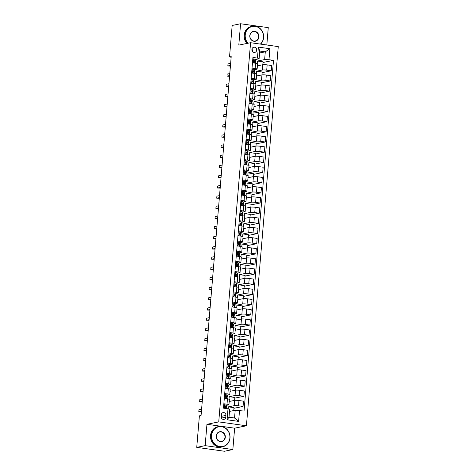 <?xml version="1.0" encoding="UTF-8"?>
<svg xmlns="http://www.w3.org/2000/svg" width="475" height="475" viewBox="0 0 475 475"><rect width="100%" height="100%" fill="white"/><g stroke="black" fill="none" stroke-linecap="round" stroke-linejoin="round"><path stroke-width="0.71" d="M251.898 49.489A2.636 2.393 78.5 0 0 254.814 52.404A2.636 2.393 78.5 0 0 256.684 50.16A2.636 2.393 78.5 0 0 253.763 47.239A2.636 2.393 78.5 0 0 251.898 49.489M252.421 51.395A2.636 2.393 78.5 0 0 251.952 49.109M266.813 44.994L268.268 27.639L240.588 23.75L232.168 25.46L229.526 56.994L231.159 57.22M246.418 425.784L278.255 46.603L250.574 42.714L218.732 421.895L246.418 425.784L234.638 428.177L206.952 424.294L205.158 445.651L232.845 449.54L234.638 428.177M232.845 449.54L224.426 451.25L196.745 447.361L205.158 445.651M196.745 447.361L199.393 415.833L201.073 415.488L231.206 56.65L229.526 56.994M225.785 417.204L225.94 415.417A2.553 2.322 78.5 0 0 223.107 412.591A2.553 2.322 78.5 0 0 221.297 414.764L221.148 416.557A2.553 2.322 78.5 0 0 223.974 419.383A2.553 2.322 78.5 0 0 225.785 417.204L221.582 418.059L221.73 416.272A2.553 2.322 78.5 0 0 221.32 414.568M239.531 410.412L238.61 421.396L227.086 419.775L228.006 408.791L229.657 409.486L229.003 417.216L234.543 417.994L235.19 410.263L244.055 411.047L273.505 60.343L263.002 62.48M259.593 52.992L265.288 51.828L259.754 51.051L259.107 58.781L257.456 58.087L252.932 57.451L223.482 408.156L228.006 408.791M257.456 58.087L258.382 47.102L269.901 48.723L268.981 59.708L273.505 60.343M240.588 23.75L238.794 45.107L250.574 42.714M206.952 424.294L218.732 421.895M259.107 58.781L255.413 59.535M252.035 68.103L255.188 68.548A3.295 0.422 4.8 0 1 257.123 69.095A3.295 0.422 4.8 0 1 256.838 69.243L254.558 69.706M251.18 78.274L254.333 78.719A3.295 0.422 4.8 0 1 256.268 79.266A3.295 0.422 4.8 0 1 255.983 79.414L253.703 79.877M250.325 88.445L253.484 88.89A3.295 0.422 4.8 0 1 255.419 89.437A3.295 0.422 4.8 0 1 255.128 89.585L252.848 90.048M249.476 98.616L252.629 99.061A3.295 0.422 4.8 0 1 254.564 99.607A3.295 0.422 4.8 0 1 254.273 99.756L251.999 100.219M248.621 108.787L251.774 109.232A3.295 0.422 4.8 0 1 253.709 109.784A3.295 0.422 4.8 0 1 253.418 109.927L251.144 110.39M247.766 118.958L250.919 119.403A3.295 0.422 4.8 0 1 252.854 119.955A3.295 0.422 4.8 0 1 252.563 120.098L250.289 120.561M246.911 129.135L250.064 129.574A3.295 0.422 4.8 0 1 251.999 130.126A3.295 0.422 4.8 0 1 251.714 130.269L249.434 130.732M246.056 139.306L249.209 139.745A3.295 0.422 4.8 0 1 251.144 140.297A3.295 0.422 4.8 0 1 250.859 140.44L248.579 140.903M245.201 149.477L248.36 149.916A3.295 0.422 4.8 0 1 250.289 150.468A3.295 0.422 4.8 0 1 250.004 150.611L247.724 151.074M244.352 159.648L247.505 160.087A3.295 0.422 4.8 0 1 249.44 160.639A3.295 0.422 4.8 0 1 249.149 160.782L246.869 161.245M243.497 169.818L246.65 170.258A3.295 0.422 4.8 0 1 248.585 170.81A3.295 0.422 4.8 0 1 248.294 170.953L246.02 171.416M242.642 179.989L245.795 180.429A3.295 0.422 4.8 0 1 247.73 180.981A3.295 0.422 4.8 0 1 247.439 181.123L245.165 181.587M241.787 190.16L244.94 190.6A3.295 0.422 4.8 0 1 246.875 191.152A3.295 0.422 4.8 0 1 246.584 191.294L244.31 191.757M240.932 200.331L244.085 200.771A3.295 0.422 4.8 0 1 246.02 201.323A3.295 0.422 4.8 0 1 245.735 201.465L243.455 201.928M240.077 210.502L243.23 210.942A3.295 0.422 4.8 0 1 245.165 211.494A3.295 0.422 4.8 0 1 244.88 211.636L242.6 212.099M239.222 220.673L242.381 221.112A3.295 0.422 4.8 0 1 244.316 221.665A3.295 0.422 4.8 0 1 244.025 221.807L241.745 222.27M238.373 230.844L241.526 231.289A3.295 0.422 4.8 0 1 243.461 231.836A3.295 0.422 4.8 0 1 243.17 231.978L240.89 232.441M237.518 241.015L240.671 241.46A3.295 0.422 4.8 0 1 242.606 242.007A3.295 0.422 4.8 0 1 242.315 242.149L240.041 242.612M236.663 251.186L239.816 251.631A3.295 0.422 4.8 0 1 241.751 252.178A3.295 0.422 4.8 0 1 241.46 252.326L239.186 252.783M235.808 261.357L238.961 261.802A3.295 0.422 4.8 0 1 240.896 262.348A3.295 0.422 4.8 0 1 240.611 262.497L238.331 262.96M234.953 271.528L238.106 271.973A3.295 0.422 4.8 0 1 240.041 272.519A3.295 0.422 4.8 0 1 239.756 272.668L237.476 273.131M234.098 281.699L237.251 282.144A3.295 0.422 4.8 0 1 239.186 282.69A3.295 0.422 4.8 0 1 238.901 282.839L236.621 283.302M233.249 291.87L236.402 292.315A3.295 0.422 4.8 0 1 238.337 292.861A3.295 0.422 4.8 0 1 238.046 293.01L235.766 293.473M232.394 302.041L235.547 302.486A3.295 0.422 4.8 0 1 237.482 303.032A3.295 0.422 4.8 0 1 237.191 303.181L234.917 303.644M231.539 312.212L234.692 312.657A3.295 0.422 4.8 0 1 236.627 313.203A3.295 0.422 4.8 0 1 236.336 313.352L234.062 313.815M230.684 322.383L233.837 322.828A3.295 0.422 4.8 0 1 235.772 323.374A3.295 0.422 4.8 0 1 235.481 323.522L233.207 323.986M229.829 332.553L232.982 332.999A3.295 0.422 4.8 0 1 234.917 333.545A3.295 0.422 4.8 0 1 234.632 333.693L232.352 334.157M228.974 342.724L232.127 343.17A3.295 0.422 4.8 0 1 234.062 343.716A3.295 0.422 4.8 0 1 233.777 343.864L231.497 344.327M228.119 352.895L231.277 353.341A3.295 0.422 4.8 0 1 233.213 353.893A3.295 0.422 4.8 0 1 232.922 354.035L230.642 354.498M227.27 363.066L230.422 363.512A3.295 0.422 4.8 0 1 232.358 364.064A3.295 0.422 4.8 0 1 232.067 364.206L229.787 364.669M226.415 373.243L229.567 373.683A3.295 0.422 4.8 0 1 231.503 374.235A3.295 0.422 4.8 0 1 231.212 374.377L228.938 374.84M225.56 383.414L228.713 383.853A3.295 0.422 4.8 0 1 230.648 384.406A3.295 0.422 4.8 0 1 230.357 384.548L228.083 385.011M224.705 393.585L227.857 394.024A3.295 0.422 4.8 0 1 229.793 394.577A3.295 0.422 4.8 0 1 229.502 394.719L227.228 395.182M223.85 403.756L227.002 404.195A3.295 0.422 4.8 0 1 228.938 404.747A3.295 0.422 4.8 0 1 228.653 404.89L226.373 405.353M229.49 411.421L235.19 410.263M228.196 408.868L228.368 406.855L234.187 405.668A3.295 0.422 4.8 0 1 238.527 405.816L243.052 406.452L233.961 408.298M229.211 401.482L234.632 400.378A3.295 0.422 4.8 0 1 238.973 400.526L243.497 401.161L243.052 406.452M229.003 399.226L229.217 396.678L235.042 395.497A3.295 0.422 4.8 0 1 239.382 395.645L243.907 396.281L234.816 398.127M230.066 391.311L235.487 390.207A3.295 0.422 4.8 0 1 239.828 390.355L244.352 390.99L243.907 396.281M229.858 389.055L230.072 386.508L235.897 385.326A3.295 0.422 4.8 0 1 240.237 385.474L244.762 386.11L235.665 387.956M230.921 381.14L236.342 380.036A3.295 0.422 4.8 0 1 240.683 380.184L245.207 380.819L244.762 386.11M230.713 378.884L230.927 376.337L236.752 375.155A3.295 0.422 4.8 0 1 241.092 375.303L245.617 375.939L236.52 377.785M231.776 370.969L237.197 369.865A3.295 0.422 4.8 0 1 241.532 370.013L246.062 370.648L245.617 375.939M231.568 368.713L231.782 366.166L237.607 364.984A3.295 0.422 4.8 0 1 241.941 365.133L246.472 365.768L237.375 367.614M232.631 360.798L238.046 359.694A3.295 0.422 4.8 0 1 242.387 359.842L246.917 360.478L246.472 365.768M232.423 358.542L232.637 355.995L238.456 354.813A3.295 0.422 4.8 0 1 242.796 354.962L247.327 355.597L238.23 357.443M233.486 350.627L238.901 349.523A3.295 0.422 4.8 0 1 243.242 349.671L247.766 350.307L247.327 355.597M233.278 348.371L233.492 345.824L239.311 344.642A3.295 0.422 4.8 0 1 243.651 344.791L248.182 345.426L239.085 347.272M234.341 340.456L239.756 339.352A3.295 0.422 4.8 0 1 244.097 339.5L248.621 340.136L248.182 345.426M234.127 338.2L234.341 335.653L240.166 334.471A3.295 0.422 4.8 0 1 244.506 334.62L249.031 335.255L239.94 337.102M235.19 330.285L240.611 329.181A3.295 0.422 4.8 0 1 244.952 329.329L249.476 329.965L249.031 335.255M234.982 328.029L235.196 325.482L241.021 324.3A3.295 0.422 4.8 0 1 245.361 324.443L249.886 325.084L240.789 326.931M236.045 320.114L241.466 319.01A3.295 0.422 4.8 0 1 245.807 319.158L250.331 319.794L249.886 325.084M235.838 317.852L236.051 315.311L241.876 314.129A3.295 0.422 4.8 0 1 246.216 314.272L250.741 314.907L241.644 316.76M236.9 309.938L242.321 308.839A3.295 0.422 4.8 0 1 246.656 308.988L251.186 309.623L250.741 314.907M236.692 307.681L236.906 305.14L242.731 303.958A3.295 0.422 4.8 0 1 247.071 304.101L251.596 304.736L242.499 306.589M237.755 299.767L243.17 298.668A3.295 0.422 4.8 0 1 247.511 298.817L252.041 299.452L251.596 304.736M237.547 297.51L237.761 294.969L243.586 293.788A3.295 0.422 4.8 0 1 247.92 293.93L252.451 294.565L243.354 296.418M238.61 289.596L244.025 288.497A3.295 0.422 4.8 0 1 248.366 288.646L252.896 289.281L252.451 294.565M238.402 287.339L238.616 284.798L244.435 283.617A3.295 0.422 4.8 0 1 248.775 283.759L253.306 284.394L244.209 286.247M239.465 279.425L244.88 278.326A3.295 0.422 4.8 0 1 249.221 278.475L253.745 279.11L253.306 284.394M239.257 277.168L239.471 274.627L245.29 273.446A3.295 0.422 4.8 0 1 249.63 273.588L254.155 274.223L245.064 276.076M240.314 269.254L245.735 268.155A3.295 0.422 4.8 0 1 250.076 268.298L254.6 268.939L254.155 274.223M240.107 266.998L240.32 264.456L246.145 263.275A3.295 0.422 4.8 0 1 250.485 263.417L255.01 264.053L245.919 265.905M241.169 259.083L246.59 257.984A3.295 0.422 4.8 0 1 250.931 258.127L255.455 258.768L255.01 264.053M240.962 256.827L241.175 254.285L247 253.098A3.295 0.422 4.8 0 1 251.34 253.246L255.865 253.882L246.768 255.734M242.024 248.912L247.445 247.813A3.295 0.422 4.8 0 1 251.786 247.956L256.31 248.591L255.865 253.882M241.817 246.656L242.03 244.114L247.855 242.927A3.295 0.422 4.8 0 1 252.195 243.075L256.72 243.711L247.623 245.563M242.879 238.741L248.3 237.643A3.295 0.422 4.8 0 1 252.635 237.785L257.165 238.42L256.72 243.711M242.672 236.485L242.885 233.943L248.71 232.756A3.295 0.422 4.8 0 1 253.044 232.904L257.575 233.54L248.478 235.392M243.734 228.57L249.149 227.472A3.295 0.422 4.8 0 1 253.49 227.614L258.02 228.249L257.575 233.54M243.527 226.314L243.74 223.773L249.559 222.585A3.295 0.422 4.8 0 1 253.899 222.733L258.43 223.369L249.333 225.221M244.589 218.399L250.004 217.301A3.295 0.422 4.8 0 1 254.345 217.443L258.875 218.078L258.43 223.369M244.382 216.143L244.595 213.602L250.414 212.414A3.295 0.422 4.8 0 1 254.754 212.562L259.285 213.198L250.188 215.05M245.444 208.228L250.859 207.13A3.295 0.422 4.8 0 1 255.2 207.272L259.724 207.908L259.285 213.198M245.237 205.972L245.444 203.431L251.269 202.243A3.295 0.422 4.8 0 1 255.609 202.392L260.134 203.027L251.043 204.873M246.293 198.057L251.714 196.953A3.295 0.422 4.8 0 1 256.055 197.101L260.579 197.737L260.134 203.027M246.086 195.801L246.299 193.26L252.124 192.072A3.295 0.422 4.8 0 1 256.464 192.221L260.989 192.856L251.898 194.703M247.148 187.886L252.569 186.782A3.295 0.422 4.8 0 1 256.91 186.93L261.434 187.566L260.989 192.856M246.941 185.63L247.154 183.089L252.979 181.901A3.295 0.422 4.8 0 1 257.319 182.05L261.844 182.685L252.748 184.532M248.003 177.715L253.424 176.611A3.295 0.422 4.8 0 1 257.759 176.759L262.289 177.395L261.844 182.685M247.796 175.459L248.009 172.918L253.834 171.73A3.295 0.422 4.8 0 1 258.174 171.879L262.699 172.514L253.602 174.361M248.858 167.544L254.279 166.44A3.295 0.422 4.8 0 1 258.614 166.588L263.144 167.224L262.699 172.514M248.651 165.288L248.864 162.741L254.689 161.559A3.295 0.422 4.8 0 1 259.023 161.708L263.554 162.343L254.458 164.19M249.713 157.373L255.128 156.269A3.295 0.422 4.8 0 1 259.469 156.417L263.999 157.053L263.554 162.343M249.506 155.117L249.719 152.57L255.538 151.388A3.295 0.422 4.8 0 1 259.878 151.537L264.409 152.172L255.312 154.019M250.568 147.202L255.983 146.098A3.295 0.422 4.8 0 1 260.324 146.247L264.848 146.882L264.409 152.172M250.361 144.946L250.574 142.399L256.393 141.218A3.295 0.422 4.8 0 1 260.733 141.366L265.264 142.001L256.168 143.848M251.417 137.032L256.838 135.927A3.295 0.422 4.8 0 1 261.179 136.076L265.703 136.711L265.264 142.001M251.21 134.775L251.423 132.228L257.248 131.047A3.295 0.422 4.8 0 1 261.588 131.195L266.113 131.83L257.022 133.677M252.273 126.861L257.693 125.756A3.295 0.422 4.8 0 1 262.034 125.905L266.558 126.54L266.113 131.83M252.065 124.604L252.278 122.057L258.103 120.876A3.295 0.422 4.8 0 1 262.443 121.024L266.968 121.659L257.872 123.506M253.127 116.69L258.548 115.585A3.295 0.422 4.8 0 1 262.889 115.734L267.413 116.369L266.968 121.659M252.92 114.433L253.133 111.886L258.958 110.705A3.295 0.422 4.8 0 1 263.298 110.853L267.823 111.488L258.727 113.335M253.982 106.519L259.403 105.414A3.295 0.422 4.8 0 1 263.738 105.563L268.268 106.198L267.823 111.488M253.775 104.263L253.988 101.715L259.813 100.534A3.295 0.422 4.8 0 1 264.147 100.682L268.678 101.317L259.582 103.164M254.838 96.348L260.252 95.243A3.295 0.422 4.8 0 1 264.593 95.392L269.123 96.027L268.678 101.317M254.63 94.092L254.843 91.544L260.662 90.363A3.295 0.422 4.8 0 1 265.002 90.505L269.533 91.147L260.437 92.993M255.692 86.177L261.108 85.073A3.295 0.422 4.8 0 1 265.448 85.221L269.978 85.856L269.533 91.147M255.485 83.921L255.698 81.373L261.517 80.192A3.295 0.422 4.8 0 1 265.858 80.334L270.388 80.976L261.292 82.822M256.548 76.006L261.962 74.902A3.295 0.422 4.8 0 1 266.303 75.05L270.827 75.685L270.388 80.976M256.34 73.744L256.553 71.203L262.372 70.021A3.295 0.422 4.8 0 1 266.712 70.163L271.237 70.799L262.147 72.651M257.397 65.829L262.817 64.731A3.295 0.422 4.8 0 1 267.158 64.879L271.682 65.514L271.237 70.799M257.189 63.573L257.402 61.032L264.64 59.559L265.288 51.828L269.901 48.723M233.771 410.554L234.015 407.645L228.368 406.855M224.295 398.466L227.448 398.905A3.295 0.422 4.8 0 1 229.383 399.457L228.938 404.747M234.626 400.383L234.87 397.474L229.217 396.678M235.042 395.497L235.725 387.303L230.072 386.508M225.15 388.295L228.303 388.734A3.295 0.422 4.8 0 1 230.238 389.286L229.793 394.577M235.897 385.326L236.58 377.132L230.927 376.337M226.005 378.124L229.158 378.563A3.295 0.422 4.8 0 1 231.093 379.115L230.648 384.406M237.185 369.865L237.429 366.961L231.782 366.166M226.86 367.953L230.013 368.392A3.295 0.422 4.8 0 1 231.948 368.944L231.503 374.235M237.607 364.984L238.284 356.79L232.637 355.995M227.709 357.782L230.868 358.221A3.295 0.422 4.8 0 1 232.797 358.773L232.358 364.064M238.456 354.813L239.139 346.619L233.492 345.824M228.564 347.611L231.717 348.05A3.295 0.422 4.8 0 1 233.652 348.603L233.213 353.893M239.311 344.642L239.994 336.448L234.341 335.653M229.419 337.44L232.572 337.879A3.295 0.422 4.8 0 1 234.507 338.432L234.062 343.716M240.166 334.471L240.849 326.277L235.196 325.482M230.274 327.269L233.427 327.708A3.295 0.422 4.8 0 1 235.362 328.261L234.917 333.545M241.454 319.01L241.704 316.107L236.051 315.311M231.129 317.098L234.282 317.537A3.295 0.422 4.8 0 1 236.217 318.09L235.772 323.374M241.876 314.129L242.553 305.936L236.906 305.14M231.984 306.921L235.137 307.367A3.295 0.422 4.8 0 1 237.072 307.919L236.627 313.203M242.731 303.958L243.408 295.765L237.761 294.969M232.833 296.75L235.992 297.196A3.295 0.422 4.8 0 1 237.928 297.748L237.482 303.032M243.586 293.788L244.263 285.594L238.616 284.798M233.688 286.579L236.841 287.025A3.295 0.422 4.8 0 1 238.777 287.577L238.337 292.861M244.874 278.326L245.118 275.423L239.471 274.627M234.543 276.408L237.696 276.854A3.295 0.422 4.8 0 1 239.632 277.4L239.186 282.69M245.29 273.446L245.973 265.252L240.32 264.456M235.398 266.238L238.551 266.683A3.295 0.422 4.8 0 1 240.487 267.229L240.041 272.519M246.145 263.275L246.828 255.075L241.175 254.285M236.253 256.067L239.406 256.512A3.295 0.422 4.8 0 1 241.342 257.058L240.896 262.348M247 253.098L247.683 244.904L242.03 244.114M237.108 245.896L240.261 246.341A3.295 0.422 4.8 0 1 242.197 246.887L241.751 252.178M248.288 237.643L248.532 234.733L242.885 233.943M237.963 235.725L241.116 236.17A3.295 0.422 4.8 0 1 243.052 236.716L242.606 242.007M248.71 232.756L249.387 224.562L243.74 223.773M238.812 225.554L241.971 225.999A3.295 0.422 4.8 0 1 243.901 226.545L243.461 231.836M249.559 222.585L250.242 214.391L244.595 213.602M239.667 215.383L242.82 215.828A3.295 0.422 4.8 0 1 244.756 216.374L244.316 221.665M250.414 212.414L251.097 204.22L245.444 203.431M240.522 205.212L243.675 205.657A3.295 0.422 4.8 0 1 245.611 206.203L245.165 211.494M251.269 202.243L251.952 194.049L246.299 193.26M241.377 195.041L244.53 195.486A3.295 0.422 4.8 0 1 246.466 196.033L246.02 201.323M252.563 186.788L252.807 183.878L247.154 183.089M242.232 184.87L245.385 185.315A3.295 0.422 4.8 0 1 247.321 185.862L246.875 191.152M252.979 181.901L253.656 173.708L248.009 172.918M243.087 174.699L246.24 175.144A3.295 0.422 4.8 0 1 248.176 175.691L247.73 180.981M254.268 166.446L254.511 163.537L248.864 162.741M243.936 164.528L247.095 164.967A3.295 0.422 4.8 0 1 249.031 165.52L248.585 170.81M254.689 161.559L255.366 153.366L249.719 152.57M244.791 154.357L247.944 154.797A3.295 0.422 4.8 0 1 249.88 155.349L249.44 160.639M255.977 146.104L256.221 143.195L250.574 142.399M245.646 144.186L248.799 144.626A3.295 0.422 4.8 0 1 250.735 145.178L250.289 150.468M256.393 141.218L257.076 133.024L251.423 132.228M246.501 134.015L249.654 134.455A3.295 0.422 4.8 0 1 251.59 135.007L251.144 140.297M257.248 131.047L257.931 122.853L252.278 122.057M247.356 123.844L250.509 124.284A3.295 0.422 4.8 0 1 252.445 124.836L251.999 130.126M258.103 120.876L258.786 112.682L253.133 111.886M248.211 113.673L251.364 114.113A3.295 0.422 4.8 0 1 253.3 114.665L252.854 119.955M259.392 105.414L259.635 102.511L253.988 101.715M249.066 103.502L252.219 103.942A3.295 0.422 4.8 0 1 254.155 104.494L253.709 109.784M259.813 100.534L260.49 92.34L254.843 91.544M249.915 93.332L253.074 93.771A3.295 0.422 4.8 0 1 255.01 94.323L254.564 99.607M260.662 90.363L261.345 82.169L255.698 81.373M250.77 83.161L253.923 83.6A3.295 0.422 4.8 0 1 255.859 84.152L255.419 89.437M261.517 80.192L262.2 71.998L256.553 71.203M251.625 72.99L254.778 73.429A3.295 0.422 4.8 0 1 256.714 73.981L256.268 79.266M268.981 59.708L264.64 59.559M262.372 70.021L263.055 61.827L257.402 61.032M252.48 62.813L255.633 63.258A3.295 0.422 4.8 0 1 257.569 63.81L257.123 69.095M229.003 417.216L227.086 419.775M234.543 417.994L238.61 421.396M258.382 47.102L259.754 51.051M223.749 404.973L224.734 404.67L226.587 405.543A6.3 0.802 4.8 0 1 226.664 405.686L226.533 407.229A6.3 0.802 -175.2 0 0 226.456 407.087L225.007 406.303M224.734 404.67L223.743 405.056M224.889 406.357L225.043 407.283L226.373 408.067A6.3 0.802 4.8 0 1 226.45 408.209L226.421 408.571M201.43 411.237L198.793 411.777L198.966 409.741L201.602 409.207M225.785 407.544A6.3 0.802 -175.2 0 0 226.533 407.229M224.77 406.463L225.399 407.022A5.225 0.665 4.8 0 1 225.465 407.14A5.225 0.665 4.8 0 1 225.215 407.318M201.376 411.896L198.793 411.777M224.342 397.919L225.981 398.703M224.604 394.802L225.589 394.499L227.442 395.372A6.3 0.802 4.8 0 1 227.519 395.515L227.388 397.058A6.3 0.802 -175.2 0 0 227.311 396.916L225.857 396.132M225.589 394.499L224.598 394.885M224.604 398.507L224.307 398.299A5.225 0.665 -175.2 0 0 224.313 398.299M225.738 396.186L225.898 397.112L227.228 397.896A6.3 0.802 4.8 0 1 227.305 398.038L227.234 398.875M202.285 401.066L199.648 401.607L199.821 399.57L202.457 399.036M226.64 397.373A6.3 0.802 -175.2 0 0 227.388 397.058M225.625 396.293L226.254 396.851A5.225 0.665 4.8 0 1 226.32 396.969A5.225 0.665 4.8 0 1 226.07 397.147M202.231 401.725L199.648 401.607M225.197 387.748L226.83 388.532M225.459 384.631L226.444 384.328L228.291 385.201A6.3 0.802 4.8 0 1 228.374 385.344L228.243 386.887A6.3 0.802 -175.2 0 0 228.166 386.745L226.712 385.961M226.444 384.328L225.447 384.714M225.459 388.336L225.162 388.128A5.225 0.665 -175.2 0 0 225.168 388.128M226.593 386.009L226.753 386.941L228.083 387.725A6.3 0.802 4.8 0 1 228.16 387.867L228.089 388.704M203.14 390.895L200.503 391.436L200.676 389.399L203.312 388.865M227.495 387.202A6.3 0.802 -175.2 0 0 228.243 386.887M226.48 386.122L227.109 386.68A5.225 0.665 4.8 0 1 227.175 386.798A5.225 0.665 4.8 0 1 226.925 386.977M203.086 391.548L200.503 391.436M226.047 377.577L227.685 378.361M226.308 374.46L227.299 374.157L229.146 375.03A6.3 0.802 4.8 0 1 229.223 375.173L229.098 376.717A6.3 0.802 -175.2 0 0 229.015 376.574L227.567 375.79M227.299 374.157L226.302 374.543M226.314 378.165L226.017 377.957A5.225 0.665 -175.2 0 0 226.023 377.957M227.448 375.838L227.608 376.77L228.938 377.554A6.3 0.802 4.8 0 1 229.015 377.696L228.944 378.533M203.995 380.724L201.358 381.265L201.531 379.228L204.161 378.694M228.35 377.031A6.3 0.802 -175.2 0 0 229.098 376.717M227.335 375.951L227.964 376.509A5.225 0.665 4.8 0 1 228.03 376.628A5.225 0.665 4.8 0 1 227.78 376.806M203.935 381.378L201.358 381.265M226.902 367.407L228.54 368.19M227.163 364.289L228.154 363.987L230.001 364.859A6.3 0.802 4.8 0 1 230.078 365.002L229.947 366.546A6.3 0.802 -175.2 0 0 229.87 366.403L228.422 365.619M228.154 363.987L227.157 364.372M228.303 365.667L228.463 366.599L229.787 367.383A6.3 0.802 4.8 0 1 229.87 367.519L229.799 368.363M204.844 370.553L202.213 371.088L202.38 369.057L205.016 368.523M229.205 366.86A6.3 0.802 -175.2 0 0 229.947 366.546M228.19 365.78L228.819 366.338A5.225 0.665 4.8 0 1 228.885 366.457A5.225 0.665 4.8 0 1 228.635 366.635M204.79 371.207L202.213 371.088M211.618 435.361A10.046 9.126 78.5 0 0 219.913 446.571A10.046 9.126 78.5 0 0 229.876 437.926A10.046 9.126 78.5 0 0 221.582 426.716A10.046 9.126 78.5 0 0 211.618 435.361M230.001 437.974A10.29 9.352 -101.5 0 1 222.698 446.749A10.29 9.352 -101.5 0 1 211.292 435.349A10.29 9.352 -101.5 0 1 218.595 426.58A10.29 9.352 -101.5 0 1 230.001 437.974M216.184 436.003A5.023 4.566 -101.5 0 1 221.166 431.68A5.023 4.566 -101.5 0 1 225.31 437.285A5.023 4.566 -101.5 0 1 220.329 441.608A5.023 4.566 -101.5 0 1 216.184 436.003M224.984 437.273A4.774 4.34 78.5 0 0 219.693 431.983A4.774 4.34 78.5 0 0 216.303 436.056A4.774 4.34 78.5 0 0 221.599 441.34A4.774 4.34 78.5 0 0 224.984 437.273M222.698 446.749L221.956 446.898A10.29 9.352 -101.5 0 1 210.55 435.498A10.29 9.352 -101.5 0 1 217.853 426.728L218.595 426.58M260.383 44.092A10.046 9.126 78.5 0 0 263.494 37.584A10.046 9.126 78.5 0 0 255.2 26.38A10.046 9.126 78.5 0 0 245.237 35.025A10.046 9.126 78.5 0 0 247.998 43.237M247.629 43.314A10.29 9.352 -101.5 0 1 244.91 35.013A10.29 9.352 -101.5 0 1 252.213 26.238A10.29 9.352 -101.5 0 1 263.619 37.638A10.29 9.352 -101.5 0 1 260.621 44.127M249.803 35.661A5.023 4.566 -101.5 0 1 254.778 31.338A5.023 4.566 -101.5 0 1 258.928 36.943A5.023 4.566 -101.5 0 1 253.947 41.266A5.023 4.566 -101.5 0 1 249.803 35.661M258.602 36.937A4.774 4.34 78.5 0 0 253.312 31.647A4.774 4.34 78.5 0 0 249.921 35.714A4.774 4.34 78.5 0 0 255.212 41.004A4.774 4.34 78.5 0 0 258.602 36.937M246.893 43.462A10.29 9.352 -101.5 0 1 244.168 35.162A10.29 9.352 -101.5 0 1 251.471 26.392L252.213 26.238M227.757 357.236L229.395 358.019M228.018 354.118L229.009 353.816L230.856 354.688A6.3 0.802 4.8 0 1 230.933 354.831L230.803 356.375A6.3 0.802 -175.2 0 0 230.725 356.232L229.277 355.448M229.009 353.816L228.012 354.202M229.158 355.496L229.318 356.428L230.642 357.212A6.3 0.802 4.8 0 1 230.719 357.348L230.654 358.192M205.699 360.383L203.062 360.917L203.235 358.886L205.871 358.352M230.054 356.683A6.3 0.802 -175.2 0 0 230.803 356.375M229.045 355.603L229.674 356.167A5.225 0.665 4.8 0 1 229.74 356.286A5.225 0.665 4.8 0 1 229.49 356.464M205.645 361.036L203.062 360.917M228.612 347.059L230.25 347.843M228.873 343.947L229.864 343.645L231.711 344.517A6.3 0.802 4.8 0 1 231.788 344.66L231.658 346.204A6.3 0.802 -175.2 0 0 231.58 346.061L230.132 345.277M229.864 343.645L228.867 344.031M230.013 345.325L230.167 346.257L231.497 347.035A6.3 0.802 4.8 0 1 231.574 347.178L231.503 348.021M206.554 350.212L203.917 350.746L204.09 348.715L206.726 348.181M230.909 346.512A6.3 0.802 -175.2 0 0 231.658 346.204M229.894 345.432L230.529 345.996A5.225 0.665 4.8 0 1 230.589 346.115A5.225 0.665 4.8 0 1 230.345 346.293M206.5 350.865L203.917 350.746M229.467 336.888L231.105 337.672M229.728 333.777L230.713 333.474L232.566 334.347A6.3 0.802 4.8 0 1 232.643 334.489L232.513 336.033A6.3 0.802 -175.2 0 0 232.435 335.89L230.981 335.107M230.713 333.474L229.722 333.86M229.728 337.482L229.431 337.268A5.225 0.665 -175.2 0 0 229.437 337.274M230.868 335.154L231.022 336.08L232.352 336.864A6.3 0.802 4.8 0 1 232.429 337.007L232.358 337.85M207.409 340.041L204.773 340.575L204.945 338.544L207.581 338.004M231.764 336.342A6.3 0.802 -175.2 0 0 232.513 336.033M230.749 335.261L231.378 335.825A5.225 0.665 4.8 0 1 231.444 335.944A5.225 0.665 4.8 0 1 231.194 336.122M207.355 340.694L204.773 340.575M230.322 326.717L231.954 327.501M230.583 323.606L231.568 323.303L233.421 324.176A6.3 0.802 4.8 0 1 233.498 324.312L233.368 325.862A6.3 0.802 -175.2 0 0 233.29 325.719L231.836 324.936M231.568 323.303L230.577 323.689M230.583 327.311L230.286 327.097A5.225 0.665 -175.2 0 0 230.292 327.103M231.717 324.983L231.877 325.909L233.207 326.693A6.3 0.802 4.8 0 1 233.284 326.836L233.213 327.679M208.264 329.87L205.627 330.404L205.8 328.373L208.436 327.833M232.619 326.171A6.3 0.802 -175.2 0 0 233.368 325.862M231.604 325.09L232.233 325.654A5.225 0.665 4.8 0 1 232.299 325.773A5.225 0.665 4.8 0 1 232.049 325.951M208.21 330.523L205.627 330.404M231.177 316.546L232.809 317.33M231.438 313.435L232.423 313.132L234.27 314.005A6.3 0.802 4.8 0 1 234.347 314.141L234.223 315.691A6.3 0.802 -175.2 0 0 234.145 315.548L232.691 314.765M232.423 313.132L231.426 313.518M231.438 317.14L231.141 316.926M232.572 314.812L232.732 315.738L234.062 316.522A6.3 0.802 4.8 0 1 234.139 316.665L234.068 317.508M209.119 319.699L206.482 320.233L206.655 318.202L209.291 317.662M233.474 316A6.3 0.802 -175.2 0 0 234.223 315.691M232.459 314.919L233.088 315.483A5.225 0.665 4.8 0 1 233.154 315.602A5.225 0.665 4.8 0 1 232.904 315.78M209.059 320.352L206.482 320.233M232.026 306.375L233.664 307.159M232.287 303.264L233.278 302.961L235.125 303.828A6.3 0.802 4.8 0 1 235.202 303.97L235.072 305.52A6.3 0.802 -175.2 0 0 234.994 305.378L233.546 304.594M233.278 302.961L232.281 303.341M233.427 304.641L233.587 305.567L234.917 306.351A6.3 0.802 4.8 0 1 234.994 306.494L234.923 307.337M209.974 309.528L207.338 310.062L207.504 308.032L210.14 307.491M234.329 305.829A6.3 0.802 -175.2 0 0 235.072 305.52M233.314 304.748L233.943 305.312A5.225 0.665 4.8 0 1 234.009 305.431A5.225 0.665 4.8 0 1 233.759 305.609M209.914 310.181L207.338 310.062M232.881 296.204L234.519 296.988M233.142 293.093L234.133 292.79L235.98 293.657A6.3 0.802 4.8 0 1 236.057 293.799L235.927 295.349A6.3 0.802 -175.2 0 0 235.849 295.207L234.401 294.423M234.133 292.79L233.136 293.17M234.282 294.47L234.442 295.397L235.766 296.18A6.3 0.802 4.8 0 1 235.849 296.323L235.778 297.166M210.823 299.357L208.192 299.891L208.359 297.861L210.995 297.32M235.184 295.658A6.3 0.802 -175.2 0 0 235.927 295.349M234.169 294.577L234.798 295.141A5.225 0.665 4.8 0 1 234.864 295.26A5.225 0.665 4.8 0 1 234.614 295.432M210.769 300.01L208.192 299.891M233.736 286.033L235.374 286.817M233.997 282.922L234.988 282.619L236.835 283.486A6.3 0.802 4.8 0 1 236.912 283.628L236.782 285.178A6.3 0.802 -175.2 0 0 236.704 285.036L235.256 284.252M234.988 282.619L233.991 282.999M235.137 284.299L235.291 285.226L236.621 286.009A6.3 0.802 4.8 0 1 236.698 286.152L236.627 286.995M211.678 289.186L209.042 289.72L209.214 287.69L211.85 287.149M236.033 285.487A6.3 0.802 -175.2 0 0 236.782 285.178M235.018 284.406L235.653 284.97A5.225 0.665 4.8 0 1 235.719 285.089A5.225 0.665 4.8 0 1 235.469 285.261M211.624 289.839L209.042 289.72M234.591 275.862L236.229 276.646M234.852 272.745L235.838 272.448L237.69 273.315A6.3 0.802 4.8 0 1 237.767 273.457L237.637 275.007A6.3 0.802 -175.2 0 0 237.559 274.865L236.111 274.081M235.838 272.448L234.846 272.828M234.852 276.456L234.561 276.242A5.225 0.665 -175.2 0 0 234.561 276.248M235.992 274.128L236.146 275.055L237.476 275.838A6.3 0.802 4.8 0 1 237.553 275.981L237.482 276.824M212.533 279.015L209.897 279.549L210.069 277.513L212.705 276.978M236.888 275.316A6.3 0.802 -175.2 0 0 237.637 275.007M235.873 274.235L236.508 274.799A5.225 0.665 4.8 0 1 236.568 274.918A5.225 0.665 4.8 0 1 236.318 275.09M212.479 279.668L209.897 279.549M235.446 265.691L237.084 266.475M235.707 262.574L236.692 262.277L238.545 263.144A6.3 0.802 4.8 0 1 238.622 263.287L238.492 264.836A6.3 0.802 -175.2 0 0 238.414 264.694L236.96 263.91M236.692 262.277L235.701 262.657M235.707 266.285L235.41 266.071M236.841 263.957L237.001 264.884L238.331 265.668A6.3 0.802 4.8 0 1 238.408 265.81L238.337 266.653M213.388 268.844L210.752 269.378L210.924 267.342L213.56 266.808M237.743 265.145A6.3 0.802 -175.2 0 0 238.492 264.836M236.728 264.064L237.357 264.628A5.225 0.665 4.8 0 1 237.423 264.747A5.225 0.665 4.8 0 1 237.173 264.919M213.334 269.497L210.752 269.378M236.301 255.52L237.933 256.304M236.562 252.403L237.547 252.106L239.394 252.973A6.3 0.802 4.8 0 1 239.477 253.116L239.347 254.665A6.3 0.802 -175.2 0 0 239.269 254.523L237.815 253.739M237.547 252.106L236.55 252.486M236.562 256.114L236.265 255.9A5.225 0.665 -175.2 0 0 236.271 255.906M237.696 253.787L237.856 254.713L239.186 255.497A6.3 0.802 4.8 0 1 239.263 255.639L239.192 256.482M214.243 258.673L211.607 259.207L211.779 257.171L214.415 256.637M238.598 254.974A6.3 0.802 -175.2 0 0 239.347 254.665M237.583 253.893L238.213 254.458A5.225 0.665 4.8 0 1 238.278 254.57A5.225 0.665 4.8 0 1 238.028 254.748M214.189 259.326L211.607 259.207M237.15 245.349L238.788 246.133M237.417 242.232L238.402 241.935L240.249 242.802A6.3 0.802 4.8 0 1 240.326 242.945L240.202 244.494A6.3 0.802 -175.2 0 0 240.118 244.352L238.67 243.568M238.402 241.935L237.405 242.315M237.417 245.943L237.12 245.729A5.225 0.665 -175.2 0 0 237.126 245.735M238.551 243.616L238.711 244.542L240.041 245.326A6.3 0.802 4.8 0 1 240.118 245.468L240.047 246.311M215.098 248.502L212.462 249.037L212.634 247L215.264 246.466M239.453 244.803A6.3 0.802 -175.2 0 0 240.202 244.494M238.438 243.723L239.067 244.287A5.225 0.665 4.8 0 1 239.133 244.399A5.225 0.665 4.8 0 1 238.883 244.578M215.038 249.155L212.462 249.037M238.005 235.178L239.643 235.962M238.266 232.061L239.257 231.764L241.104 232.631A6.3 0.802 4.8 0 1 241.181 232.774L241.051 234.317A6.3 0.802 -175.2 0 0 240.973 234.181L239.525 233.397M239.257 231.764L238.26 232.144M239.406 233.445L239.566 234.371L240.896 235.155A6.3 0.802 4.8 0 1 240.973 235.297L240.902 236.14M215.953 238.331L213.317 238.866L213.483 236.829L216.119 236.295M240.308 234.632A6.3 0.802 -175.2 0 0 241.051 234.317M239.293 233.552L239.922 234.116A5.225 0.665 4.8 0 1 239.988 234.228A5.225 0.665 4.8 0 1 239.738 234.407M215.893 238.984L213.317 238.866M238.86 225.007L240.498 225.791M239.121 221.89L240.112 221.588L241.959 222.46A6.3 0.802 4.8 0 1 242.036 222.603L241.906 224.147A6.3 0.802 -175.2 0 0 241.828 224.01L240.38 223.226M240.112 221.588L239.115 221.973M240.261 223.274L240.421 224.2L241.745 224.984A6.3 0.802 4.8 0 1 241.822 225.126L241.757 225.969M216.802 228.16L214.166 228.695L214.338 226.658L216.974 226.124M241.158 224.461A6.3 0.802 -175.2 0 0 241.906 224.147M240.148 223.381L240.777 223.945A5.225 0.665 4.8 0 1 240.843 224.058A5.225 0.665 4.8 0 1 240.593 224.236M216.748 228.813L214.166 228.695M239.715 214.837L241.353 215.62M239.976 211.719L240.967 211.417L242.814 212.289A6.3 0.802 4.8 0 1 242.891 212.432L242.761 213.976A6.3 0.802 -175.2 0 0 242.683 213.833L241.235 213.055M240.967 211.417L239.97 211.803M241.116 213.103L241.27 214.029L242.6 214.813A6.3 0.802 4.8 0 1 242.678 214.955L242.606 215.798M217.657 217.989L215.021 218.524L215.193 216.487L217.829 215.953M242.013 214.29A6.3 0.802 -175.2 0 0 242.761 213.976M240.997 213.21L241.632 213.768A5.225 0.665 4.8 0 1 241.692 213.887A5.225 0.665 4.8 0 1 241.448 214.065M217.603 218.643L215.021 218.524M240.57 204.666L242.208 205.449M240.831 201.548L241.817 201.246L243.669 202.118A6.3 0.802 4.8 0 1 243.746 202.261L243.616 203.805A6.3 0.802 -175.2 0 0 243.538 203.662L242.084 202.884M241.817 201.246L240.825 201.632M240.831 205.253L240.534 205.046A5.225 0.665 -175.2 0 0 240.54 205.046M241.971 202.932L242.125 203.858L243.455 204.642A6.3 0.802 4.8 0 1 243.533 204.784L243.461 205.627M218.512 207.818L215.876 208.353L216.048 206.316L218.684 205.782M242.868 204.119A6.3 0.802 -175.2 0 0 243.616 203.805M241.852 203.039L242.482 203.597A5.225 0.665 4.8 0 1 242.547 203.716A5.225 0.665 4.8 0 1 242.297 203.894M218.458 208.472L215.876 208.353M241.425 194.495L243.058 195.278M241.686 191.377L242.672 191.075L244.524 191.947A6.3 0.802 4.8 0 1 244.601 192.09L244.471 193.634A6.3 0.802 -175.2 0 0 244.393 193.491L242.939 192.713M242.672 191.075L241.68 191.461M241.686 195.083L241.389 194.875A5.225 0.665 -175.2 0 0 241.395 194.875M242.82 192.761L242.98 193.687L244.31 194.471A6.3 0.802 4.8 0 1 244.388 194.613L244.316 195.457M219.367 197.648L216.731 198.182L216.903 196.145L219.539 195.611M243.723 193.948A6.3 0.802 -175.2 0 0 244.471 193.634M242.707 192.868L243.337 193.426A5.225 0.665 4.8 0 1 243.402 193.545A5.225 0.665 4.8 0 1 243.152 193.723M219.313 198.301L216.731 198.182M242.28 184.324L243.912 185.107M242.541 181.207L243.527 180.904L245.373 181.777A6.3 0.802 4.8 0 1 245.456 181.919L245.326 183.463A6.3 0.802 -175.2 0 0 245.248 183.32L243.794 182.542M243.527 180.904L242.529 181.29M242.541 184.912L242.244 184.704A5.225 0.665 -175.2 0 0 242.25 184.704M243.675 182.59L243.835 183.516L245.165 184.3A6.3 0.802 4.8 0 1 245.243 184.442L245.171 185.286M220.222 187.471L217.586 188.011L217.758 185.974L220.394 185.44M244.578 183.777A6.3 0.802 -175.2 0 0 245.326 183.463M243.562 182.697L244.192 183.255A5.225 0.665 4.8 0 1 244.257 183.374A5.225 0.665 4.8 0 1 244.007 183.552M220.168 188.13L217.586 188.011M243.129 174.153L244.768 174.937M243.39 171.036L244.382 170.733L246.228 171.606A6.3 0.802 4.8 0 1 246.305 171.748L246.175 173.292A6.3 0.802 -175.2 0 0 246.098 173.149L244.649 172.366M244.382 170.733L243.384 171.119M243.396 174.741L243.099 174.533A5.225 0.665 -175.2 0 0 243.105 174.533M244.53 172.419L244.69 173.345L246.02 174.129A6.3 0.802 4.8 0 1 246.098 174.272L246.026 175.109M221.077 177.3L218.441 177.84L218.613 175.803L221.243 175.269M245.433 173.607A6.3 0.802 -175.2 0 0 246.175 173.292M244.417 172.526L245.047 173.084A5.225 0.665 4.8 0 1 245.112 173.203A5.225 0.665 4.8 0 1 244.862 173.381M221.018 177.959L218.441 177.84M243.984 163.982L245.623 164.766M244.245 160.865L245.237 160.562L247.083 161.435A6.3 0.802 4.8 0 1 247.16 161.577L247.03 163.121A6.3 0.802 -175.2 0 0 246.953 162.978L245.504 162.195M245.237 160.562L244.239 160.948M245.385 162.248L245.545 163.174L246.869 163.958A6.3 0.802 4.8 0 1 246.953 164.101L246.881 164.938M221.926 167.129L219.296 167.669L219.462 165.632L222.098 165.098M246.287 163.436A6.3 0.802 -175.2 0 0 247.03 163.121M245.272 162.355L245.902 162.913A5.225 0.665 4.8 0 1 245.967 163.032A5.225 0.665 4.8 0 1 245.717 163.21M221.873 167.788L219.296 167.669M244.839 153.811L246.477 154.595M245.1 150.694L246.092 150.391L247.938 151.264A6.3 0.802 4.8 0 1 248.015 151.406L247.885 152.95A6.3 0.802 -175.2 0 0 247.808 152.808L246.359 152.024M246.092 150.391L245.094 150.777M246.24 152.077L246.4 153.003L247.724 153.787A6.3 0.802 4.8 0 1 247.802 153.93L247.73 154.767M222.781 156.958L220.145 157.498L220.317 155.462L222.953 154.927M247.137 153.265A6.3 0.802 -175.2 0 0 247.885 152.95M246.121 152.184L246.757 152.742A5.225 0.665 4.8 0 1 246.822 152.861A5.225 0.665 4.8 0 1 246.572 153.039M222.727 157.617L220.145 157.498M245.694 143.64L247.333 144.424M245.955 140.523L246.941 140.22L248.793 141.093A6.3 0.802 4.8 0 1 248.87 141.235L248.74 142.779A6.3 0.802 -175.2 0 0 248.662 142.637L247.214 141.853M246.941 140.22L245.949 140.606M247.095 141.9L247.249 142.833L248.579 143.616A6.3 0.802 4.8 0 1 248.657 143.759L248.585 144.596M223.636 146.787L221 147.327L221.172 145.291L223.808 144.756M247.992 143.094A6.3 0.802 -175.2 0 0 248.74 142.779M246.976 142.013L247.612 142.571A5.225 0.665 4.8 0 1 247.671 142.69A5.225 0.665 4.8 0 1 247.422 142.868M223.583 147.44L221 147.327M246.549 133.469L248.188 134.253M246.81 130.352L247.796 130.049L249.648 130.922A6.3 0.802 4.8 0 1 249.725 131.064L249.595 132.608A6.3 0.802 -175.2 0 0 249.518 132.466L248.063 131.682M247.796 130.049L246.804 130.435M246.81 134.057L246.513 133.849A5.225 0.665 -175.2 0 0 246.519 133.849M247.944 131.729L248.104 132.662L249.434 133.445A6.3 0.802 4.8 0 1 249.512 133.588L249.44 134.425M224.491 136.616L221.855 137.15L222.027 135.12L224.663 134.585M248.847 132.923A6.3 0.802 -175.2 0 0 249.595 132.608M247.831 131.842L248.461 132.4A5.225 0.665 4.8 0 1 248.526 132.519A5.225 0.665 4.8 0 1 248.277 132.697M224.438 137.269L221.855 137.15M247.404 123.298L249.037 124.082M247.665 120.181L248.651 119.878L250.503 120.751A6.3 0.802 4.8 0 1 250.58 120.893L250.45 122.437A6.3 0.802 -175.2 0 0 250.373 122.295L248.918 121.511M248.651 119.878L247.659 120.264M247.665 123.886L247.368 123.678A5.225 0.665 -175.2 0 0 247.374 123.678M248.799 121.558L248.959 122.491L250.289 123.274A6.3 0.802 4.8 0 1 250.367 123.411L250.295 124.254M225.346 126.445L222.71 126.979L222.882 124.949L225.518 124.414M249.702 122.752A6.3 0.802 -175.2 0 0 250.45 122.437M248.686 121.671L249.316 122.229A5.225 0.665 4.8 0 1 249.381 122.348A5.225 0.665 4.8 0 1 249.132 122.526M225.292 127.098L222.71 126.979M248.253 113.127L249.892 113.905M248.52 110.01L249.506 109.707L251.352 110.58A6.3 0.802 4.8 0 1 251.429 110.722L251.305 112.266A6.3 0.802 -175.2 0 0 251.222 112.124L249.773 111.34M249.506 109.707L248.508 110.093M248.52 113.715L248.223 113.501A5.225 0.665 -175.2 0 0 248.229 113.507M249.654 111.388L249.814 112.32L251.144 113.103A6.3 0.802 4.8 0 1 251.222 113.24L251.15 114.083M226.201 116.274L223.565 116.808L223.737 114.778L226.367 114.243M250.557 112.575A6.3 0.802 -175.2 0 0 251.305 112.266M249.541 111.494L250.171 112.058A5.225 0.665 4.8 0 1 250.236 112.177A5.225 0.665 4.8 0 1 249.987 112.355M226.142 116.927L223.565 116.808M249.108 102.95L250.747 103.734M249.369 99.839L250.361 99.536L252.207 100.409A6.3 0.802 4.8 0 1 252.284 100.552L252.154 102.095A6.3 0.802 -175.2 0 0 252.077 101.953L250.628 101.169M250.361 99.536L249.363 99.922M250.509 101.217L250.669 102.149L251.999 102.927A6.3 0.802 4.8 0 1 252.077 103.069L252.005 103.912M227.056 106.103L224.42 106.638L224.586 104.607L227.222 104.073M251.412 102.404A6.3 0.802 -175.2 0 0 252.154 102.095M250.396 101.323L251.026 101.888A5.225 0.665 4.8 0 1 251.091 102.006A5.225 0.665 4.8 0 1 250.842 102.184M226.997 106.756L224.42 106.638M249.963 92.779L251.602 93.563M250.224 89.668L251.216 89.365L253.062 90.238A6.3 0.802 4.8 0 1 253.139 90.381L253.009 91.924A6.3 0.802 -175.2 0 0 252.932 91.782L251.483 90.998M251.216 89.365L250.218 89.751M251.364 91.046L251.524 91.972L252.848 92.756A6.3 0.802 4.8 0 1 252.926 92.898L252.86 93.741M227.905 95.932L225.275 96.467L225.441 94.436L228.077 93.896M252.261 92.233A6.3 0.802 -175.2 0 0 253.009 91.924M251.251 91.153L251.881 91.717A5.225 0.665 4.8 0 1 251.946 91.835A5.225 0.665 4.8 0 1 251.697 92.013M227.852 96.585L225.275 96.467M250.818 82.608L252.457 83.392M251.079 79.497L252.071 79.194L253.917 80.067A6.3 0.802 4.8 0 1 253.994 80.204L253.864 81.753A6.3 0.802 -175.2 0 0 253.787 81.611L252.338 80.827M252.071 79.194L251.073 79.58M252.219 80.875L252.373 81.801L253.703 82.585A6.3 0.802 4.8 0 1 253.781 82.727L253.709 83.57M228.76 85.761L226.124 86.296L226.296 84.265L228.932 83.725M253.116 82.062A6.3 0.802 -175.2 0 0 253.864 81.753M252.1 80.982L252.736 81.546A5.225 0.665 4.8 0 1 252.801 81.664A5.225 0.665 4.8 0 1 252.552 81.843M228.707 86.414L226.124 86.296M251.673 72.438L253.312 73.221M251.934 69.326L252.92 69.023L254.772 69.896A6.3 0.802 4.8 0 1 254.849 70.033L254.719 71.582A6.3 0.802 -175.2 0 0 254.642 71.44L253.193 70.656M252.92 69.023L251.928 69.409M251.934 73.031L251.637 72.817A5.225 0.665 -175.2 0 0 251.643 72.823M253.074 70.704L253.228 71.63L254.558 72.414A6.3 0.802 4.8 0 1 254.636 72.556L254.564 73.399M229.615 75.59L226.979 76.125L227.151 74.094L229.787 73.554M253.971 71.891A6.3 0.802 -175.2 0 0 254.719 71.582M252.955 70.811L253.585 71.375A5.225 0.665 4.8 0 1 253.65 71.493A5.225 0.665 4.8 0 1 253.401 71.672M229.562 76.243L226.979 76.125M252.528 62.267L254.167 63.05M252.789 59.155L253.775 58.853L255.627 59.719A6.3 0.802 4.8 0 1 255.704 59.862L255.574 61.412A6.3 0.802 -175.2 0 0 255.497 61.269L254.042 60.485M253.775 58.853L252.783 59.233M252.789 62.86L252.492 62.647A5.225 0.665 -175.2 0 0 252.498 62.652M253.923 60.533L254.083 61.459L255.413 62.243A6.3 0.802 4.8 0 1 255.491 62.385L255.419 63.228M230.47 65.419L227.834 65.954L228.006 63.923L230.642 63.383M254.826 61.72A6.3 0.802 -175.2 0 0 255.574 61.412M253.81 60.64L254.44 61.204A5.225 0.665 4.8 0 1 254.505 61.322A5.225 0.665 4.8 0 1 254.256 61.501M230.417 66.073L227.834 65.954M234.632 400.378L234.187 405.668M237.197 369.865L236.752 375.155M241.466 319.01L241.021 324.3M244.88 278.326L244.435 283.617M248.3 237.643L247.855 242.927M252.569 186.782L252.124 192.072M254.279 166.44L253.834 171.73M255.983 146.098L255.538 151.388M259.403 105.414L258.958 110.705M238.973 400.526L238.527 405.816M227.448 398.905L227.002 404.195M228.303 388.734L227.857 394.024M239.828 390.355L239.382 395.645M229.158 378.563L228.713 383.853M240.683 380.184L240.237 385.474M230.013 368.392L229.567 373.683M241.532 370.013L241.092 375.303M230.868 358.221L230.422 363.512M242.387 359.842L241.941 365.133M231.717 348.05L231.277 353.341M243.242 349.671L242.796 354.962M232.572 337.879L232.127 343.17M244.097 339.5L243.651 344.791M233.427 327.708L232.982 332.999M244.952 329.329L244.506 334.62M234.282 317.537L233.837 322.828M245.807 319.158L245.361 324.443M235.137 307.367L234.692 312.657M246.656 308.988L246.216 314.272M235.992 297.196L235.547 302.486M247.511 298.817L247.071 304.101M236.841 287.025L236.402 292.315M248.366 288.646L247.92 293.93M237.696 276.854L237.251 282.144M249.221 278.475L248.775 283.759M238.551 266.683L238.106 271.973M250.076 268.298L249.63 273.588M239.406 256.512L238.961 261.802M250.931 258.127L250.485 263.417M240.261 246.341L239.816 251.631M251.786 247.956L251.34 253.246M241.116 236.17L240.671 241.46M252.635 237.785L252.195 243.075M241.971 225.999L241.526 231.289M253.49 227.614L253.044 232.904M242.82 215.828L242.381 221.112M254.345 217.443L253.899 222.733M243.675 205.657L243.23 210.942M255.2 207.272L254.754 212.562M244.53 195.486L244.085 200.771M256.055 197.101L255.609 202.392M245.385 185.315L244.94 190.6M256.91 186.93L256.464 192.221M246.24 175.144L245.795 180.429M257.759 176.759L257.319 182.05M247.095 164.967L246.65 170.258M258.614 166.588L258.174 171.879M247.944 154.797L247.505 160.087M259.469 156.417L259.023 161.708M248.799 144.626L248.36 149.916M260.324 146.247L259.878 151.537M249.654 134.455L249.209 139.745M261.179 136.076L260.733 141.366M250.509 124.284L250.064 129.574M262.034 125.905L261.588 131.195M251.364 114.113L250.919 119.403M262.889 115.734L262.443 121.024M252.219 103.942L251.774 109.232M263.738 105.563L263.298 110.853M253.074 93.771L252.629 99.061M264.593 95.392L264.147 100.682M253.923 83.6L253.484 88.89M265.448 85.221L265.002 90.505M254.778 73.429L254.333 78.719M266.303 75.05L265.858 80.334M255.633 63.258L255.188 68.548M267.158 64.879L266.712 70.163M221.73 416.272L225.94 415.417M224.699 404.688L224.396 408.286M226.373 408.067L226.332 408.553M226.587 405.543L226.456 407.087M225.744 407.503L225.661 408.464M225.958 404.979L225.827 406.529M225.554 394.517L225.215 398.543M227.228 397.896L227.145 398.863M227.442 395.372L227.311 396.916M226.599 397.332L226.474 398.768M226.807 394.808L226.682 396.358M226.409 384.346L226.07 388.372M228.083 387.725L228 388.692M228.291 385.201L228.166 386.745M227.454 387.161L227.329 388.598M227.662 384.637L227.531 386.187M227.258 374.175L226.919 378.201M228.938 377.554L228.855 378.522M229.146 375.03L229.015 376.574M228.303 376.99L228.184 378.427M228.517 374.466L228.386 376.016M228.113 364.004L227.774 368.03M229.787 367.383L229.71 368.351M230.001 364.859L229.87 366.403M229.158 366.819L229.039 368.256M229.372 364.295L229.241 365.845M228.968 353.833L228.629 357.859M230.642 357.212L230.565 358.18M230.856 354.688L230.725 356.232M230.013 356.648L229.894 358.085M230.227 354.124L230.096 355.674M229.823 343.662L229.484 347.688M231.497 347.035L231.414 348.009M231.711 344.517L231.58 346.061M230.868 346.477L230.749 347.914M231.082 343.953L230.951 345.497M230.678 333.486L230.339 337.517M232.352 336.864L232.269 337.838M232.566 334.347L232.435 335.89M231.723 336.306L231.598 337.743M231.937 333.782L231.806 335.326M231.533 323.315L231.194 327.346M233.207 326.693L233.124 327.667M233.421 324.176L233.29 325.719M232.578 326.135L232.453 327.572M232.786 323.612L232.655 325.155M232.388 313.144L232.049 317.175M234.062 316.522L233.979 317.496M234.27 314.005L234.145 315.548M233.433 315.964L233.308 317.401M233.641 313.441L233.51 314.984M233.237 302.973L232.898 307.004M234.917 306.351L234.834 307.325M235.125 303.828L234.994 305.378M234.282 305.793L234.163 307.23M234.496 303.27L234.365 304.813M234.092 292.802L233.753 296.833M235.766 296.18L235.689 297.154M235.98 293.657L235.849 295.207M235.137 295.622L235.018 297.059M235.351 293.099L235.22 294.642M234.947 282.631L234.608 286.663M236.621 286.009L236.544 286.983M236.835 283.486L236.704 285.036M235.992 285.451L235.873 286.888M236.206 282.928L236.075 284.472M235.802 272.46L235.463 276.492M237.476 275.838L237.393 276.812M237.69 273.315L237.559 274.865M236.847 275.28L236.728 276.717M237.061 272.757L236.93 274.301M236.657 262.289L236.318 266.321M238.331 265.668L238.248 266.641M238.545 263.144L238.414 264.694M237.702 265.109L237.577 266.546M237.91 262.586L237.785 264.13M237.512 252.118L237.173 256.15M239.186 255.497L239.103 256.47M239.394 252.973L239.269 254.523M238.557 254.938L238.432 256.375M238.765 252.415L238.634 253.959M238.361 241.947L238.023 245.973M240.041 245.326L239.958 246.299M240.249 242.802L240.118 244.352M239.406 244.768L239.287 246.204M239.62 242.244L239.489 243.788M239.216 231.776L238.877 235.802M240.896 235.155L240.813 236.128M241.104 232.631L240.973 234.181M240.261 234.591L240.142 236.033M240.475 232.073L240.344 233.617M240.071 221.605L239.732 225.631M241.745 224.984L241.668 225.958M241.959 222.46L241.828 224.01M241.116 224.42L240.997 225.862M241.33 221.902L241.199 223.446M240.926 211.434L240.588 215.46M242.6 214.813L242.517 215.787M242.814 212.289L242.683 213.833M241.971 214.249L241.852 215.692M242.185 211.731L242.054 213.275M241.781 201.263L241.442 205.289M243.455 204.642L243.372 205.61M243.669 202.118L243.538 203.662M242.826 204.078L242.707 205.521M243.04 201.56L242.909 203.104M242.636 191.092L242.297 195.118M244.31 194.471L244.227 195.439M244.524 191.947L244.393 193.491M243.681 193.907L243.556 195.35M243.889 191.383L243.764 192.933M243.491 180.922L243.152 184.947M245.165 184.3L245.082 185.268M245.373 181.777L245.248 183.32M244.536 183.736L244.411 185.179M244.744 181.213L244.613 182.762M244.34 170.751L244.002 174.776M246.02 174.129L245.937 175.097M246.228 171.606L246.098 173.149M245.385 173.565L245.266 175.008M245.599 171.042L245.468 172.591M245.195 160.58L244.857 164.605M246.869 163.958L246.792 164.926M247.083 161.435L246.953 162.978M246.24 163.394L246.121 164.831M246.454 160.871L246.323 162.42M246.05 150.409L245.712 154.434M247.724 153.787L247.647 154.755M247.938 151.264L247.808 152.808M247.095 153.223L246.976 154.66M247.309 150.7L247.178 152.249M246.905 140.238L246.567 144.263M248.579 143.616L248.496 144.584M248.793 141.093L248.662 142.637M247.95 143.052L247.831 144.489M248.164 140.529L248.033 142.078M247.76 130.067L247.422 134.093M249.434 133.445L249.351 134.413M249.648 130.922L249.518 132.466M248.805 132.881L248.68 134.318M249.013 130.358L248.888 131.907M248.615 119.896L248.277 123.922M250.289 123.274L250.206 124.242M250.503 120.751L250.373 122.295M249.66 122.71L249.535 124.147M249.868 120.187L249.737 121.737M249.464 109.725L249.132 113.751M251.144 113.103L251.061 114.071M251.352 110.58L251.222 112.124M250.509 112.539L250.39 113.976M250.723 110.016L250.592 111.566M250.319 99.554L249.981 103.58M251.999 102.927L251.916 103.9M252.207 100.409L252.077 101.953M251.364 102.368L251.245 103.805M251.578 99.845L251.447 101.389M251.174 89.377L250.836 93.409M252.848 92.756L252.771 93.729M253.062 90.238L252.932 91.782M252.219 92.198L252.1 93.634M252.433 89.674L252.302 91.218M252.029 79.206L251.691 83.238M253.703 82.585L253.62 83.558M253.917 80.067L253.787 81.611M253.074 82.027L252.955 83.463M253.288 79.503L253.157 81.047M252.884 69.035L252.546 73.067M254.558 72.414L254.475 73.388M254.772 69.896L254.642 71.44M253.929 71.856L253.81 73.293M254.143 69.332L254.012 70.876M253.739 58.864L253.401 62.896M255.413 62.243L255.33 63.217M255.627 59.719L255.497 61.269M254.784 61.685L254.659 63.122M254.992 59.161L254.867 60.705"/></g></svg>
